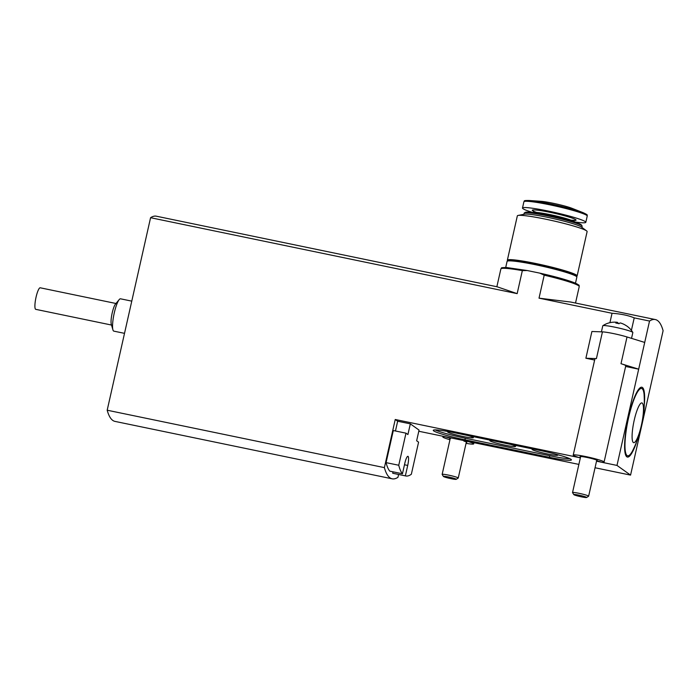 <?xml version="1.0" encoding="UTF-8"?>
<svg xmlns="http://www.w3.org/2000/svg" width="698" height="698" viewBox="0 0 698 698"><rect width="100%" height="100%" fill="white"/><g stroke="black" fill="none" stroke-linecap="round" stroke-linejoin="round"><path stroke-width="1.05" d="M107.187 410.215L384.389 467.625A137.55 27.344 101.7 0 0 392.197 478.819L115.004 421.4A137.55 27.344 -78.3 0 1 107.187 410.215L150.576 217.706A137.55 27.344 -78.3 0 1 156.335 216.197L497.107 286.782L517.157 293.631L522.34 270.632L527.243 270.536L539.781 273.127L544.204 275.169L539.022 298.159L570.598 302.025L655.291 319.544A137.55 27.344 -78.3 0 1 663.1 330.73L630.564 475.111L616.988 465.426L596.52 461.186M539.781 273.127L540.304 273.241C555.826 276.766 567.3 279.977 574.724 282.882C581.53 286.337 578.214 284.784 579.235 286.573A40.161 3.438 -167.3 0 0 544.204 275.169M522.34 270.632A40.161 3.438 -167.3 0 0 500.876 268.913C502.56 267.735 498.904 267.718 506.539 267.509L527.243 270.536M539.022 298.159L612.041 313.28L609.921 322.677M594.644 360.055L585.884 358.24L591.904 331.498L602.444 331.873A15.818 1.352 12.7 0 1 627.022 336.968L644.708 342.439L649.533 321.045L634.22 317.878C628.375 315.417 620.976 313.891 612.041 313.28M649.533 321.045A137.55 27.344 -78.3 0 1 655.291 319.544M150.576 217.706L517.157 293.631M580.361 457.844L395.234 419.498L384.389 467.625M616.988 465.426L638.679 369.172L625.626 366.467M418.791 431.251L578.878 464.406M595.045 467.756L630.564 475.111M392.197 478.819A137.55 27.344 101.7 0 0 397.956 477.31L398.602 474.474M634.22 317.878L631.402 330.372M395.461 430.989L397.659 421.226L395.234 419.498M393.009 471.822L392.686 473.227A118.974 23.653 101.7 0 0 393.105 473.331L405.774 475.957A118.974 23.653 -78.3 0 1 405.364 475.853L407.711 465.435A8.254 1.64 -78.3 0 0 407.929 456.318A8.254 1.64 -78.3 0 0 404.796 463.359L402.449 473.776A118.974 23.653 -78.3 0 1 398.75 465.252L405.974 433.161L407.92 434.549L410.328 423.852L419.053 430.081L416.645 440.77L418.582 442.157L411.349 474.239A118.974 23.653 -78.3 0 1 405.774 475.957M405.974 433.161L393.306 430.544L386.073 462.626A118.974 23.653 101.7 0 0 389.781 471.15L402.449 473.776M455.253 432.908L539.729 450.411A27.51 2.356 12.7 0 1 571.409 459.912A27.51 2.356 12.7 0 1 549.422 457.321L464.947 439.827A27.51 2.356 12.7 0 1 433.257 430.326A27.51 2.356 12.7 0 1 455.253 432.908M397.659 421.226L410.328 423.852M636.279 443.012A35.659 7.085 -78.3 0 1 626.63 456.649A35.659 7.085 -78.3 0 1 628.34 417.657A35.659 7.085 -78.3 0 1 640.991 387.294A35.659 7.085 -78.3 0 1 644.429 403.645M644.708 342.439L638.679 369.172L621.002 363.702A15.818 1.352 12.7 0 1 625.774 365.804L604.084 462.059A15.818 1.352 12.7 0 1 601.885 462.25L596.624 460.75M124.514 333.347L113.835 331.14A16.508 3.281 -78.3 0 1 112.928 329.875A16.508 3.281 -78.3 0 1 114.28 312.896A16.508 3.281 -78.3 0 1 119.192 299.608A16.508 3.281 -78.3 0 1 120.536 298.814L131.774 301.135M112.928 329.875L111.296 324.273A11.002 2.19 -78.3 0 1 112.195 312.957A11.002 2.19 -78.3 0 1 115.475 304.101L119.192 299.608M111.514 325.041L35.755 309.345A11.002 2.19 -78.3 0 1 36.052 297.191A11.002 2.19 -78.3 0 1 40.222 287.794L115.981 303.49M392.686 473.227L405.364 475.853M386.073 462.626L398.75 465.252M634.212 420.248A20.303 4.04 -78.3 0 1 641.174 403.069A20.303 4.04 -78.3 0 1 641.741 423.616A20.303 4.04 -78.3 0 1 633.06 442.244A20.303 4.04 -78.3 0 1 634.212 420.248M628.566 417.823A34.385 6.832 -78.3 0 1 641.593 388.472A34.385 6.832 -78.3 0 1 644.097 394.449C645.336 414.472 641.41 433.432 632.318 451.318A34.385 6.832 -78.3 0 1 627.65 455.811A34.385 6.832 -78.3 0 1 628.566 417.823M464.022 440.621L463.908 441.092L467.826 441.406M467.817 441.45A15.818 1.352 12.7 0 1 473.689 443.884A15.818 1.352 12.7 0 1 466.063 443.352M449.957 439.723A15.818 1.352 12.7 0 1 442.829 436.931A15.818 1.352 12.7 0 1 445.027 436.73L445.036 436.686M585.884 358.24L596.415 358.606A15.818 1.352 12.7 0 0 594.914 358.842L573.224 455.096A15.818 1.352 12.7 0 1 588.946 457.26A15.818 1.352 12.7 0 1 604.084 462.059M580.404 457.652L579.104 457.53A15.818 1.352 12.7 0 1 573.224 455.096M580.544 457.015A8.804 0.75 12.7 0 1 580.064 456.64A8.804 0.75 12.7 0 1 588.815 457.844A8.804 0.75 12.7 0 1 597.235 460.514A8.804 0.75 12.7 0 1 596.642 460.645M445.027 436.73L450.681 438.353L450.786 437.882M463.908 441.092A8.804 0.75 12.7 0 1 466.849 442.34A8.804 0.75 12.7 0 1 466.255 442.48M450.158 438.85A8.804 0.75 12.7 0 1 449.678 438.475A8.804 0.75 12.7 0 1 450.681 438.353M456.195 479.325L458.202 478.069A8.254 0.707 -167.3 0 0 458.246 478.017A8.254 0.707 -167.3 0 0 448.744 475.164A8.254 0.707 -167.3 0 0 442.148 474.387A8.254 0.707 -167.3 0 0 442.166 474.448L443.431 476.446A6.57 0.558 -167.3 0 0 449.704 478.392A6.57 0.558 -167.3 0 0 456.195 479.325A6.57 0.558 -167.3 0 0 448.666 477.013A6.57 0.558 -167.3 0 0 443.431 476.446M631.533 338.356L632.842 332.553A15.408 1.317 -167.3 0 0 632.816 332.44A15.408 1.317 -167.3 0 0 615.104 327.231A15.408 1.317 -167.3 0 0 602.863 325.687A15.408 1.317 -167.3 0 0 602.784 325.783L601.423 331.838M617.285 322.685A21.21 20.704 125.5 0 1 617.939 322.755A21.21 4.214 -78.3 0 1 618.358 323.549M632.816 332.44A21.272 21.272 0 0 0 626.813 326.01A19.605 3.9 101.7 0 0 626.507 325.87A21.21 20.704 -54.5 0 0 620.531 323A21.21 4.214 101.7 0 0 619.013 323.732A19.605 19.143 -54.5 0 0 615.845 323.069A21.21 4.214 -78.3 0 1 617.25 322.319A21.21 4.214 -78.3 0 1 617.355 322.336L617.145 323.279M586.59 497.5L588.597 496.234A8.254 0.707 -167.3 0 0 588.632 496.182A8.254 0.707 -167.3 0 0 579.131 493.338A8.254 0.707 -167.3 0 0 572.535 492.561A8.254 0.707 -167.3 0 0 572.552 492.622L573.826 494.62A6.57 0.558 -167.3 0 0 580.09 496.557A6.57 0.558 -167.3 0 0 586.59 497.5A6.57 0.558 -167.3 0 0 579.061 495.187A6.57 0.558 -167.3 0 0 573.826 494.62M617.791 323.41L617.939 322.755M575.484 283.196L576.853 277.132A35.764 3.062 -167.3 0 0 576.565 276.6A35.764 3.062 -167.3 0 0 542.643 266.278A35.764 3.062 -167.3 0 0 507.568 261.052A35.764 3.062 -167.3 0 0 507.08 261.41L505.71 267.474M576.565 276.6L575.641 275.754A34.664 2.966 -167.3 0 0 542.756 265.755A34.664 2.966 -167.3 0 0 508.763 260.686L507.568 261.052M576.304 276.356L576.644 276.251A35.764 3.062 -167.3 0 0 577.133 275.893A35.764 3.062 -167.3 0 0 542.922 265.048A35.764 3.062 -167.3 0 0 507.359 260.171A35.764 3.062 -167.3 0 0 507.647 260.703L507.908 260.947M577.133 275.893L587.114 231.596A35.764 3.062 -167.3 0 0 586.617 230.89A35.764 3.062 -167.3 0 0 552.903 220.743A35.764 3.062 -167.3 0 0 518.099 215.446A35.764 3.062 -167.3 0 0 517.34 215.865L507.359 260.171M586.617 230.89L581.399 226.998A29.709 2.548 -167.3 0 0 553.392 218.579A29.709 2.548 -167.3 0 0 524.477 214.173L518.099 215.446M581.87 227.356L582.123 226.204A29.709 2.548 -167.3 0 0 582.071 225.969A29.709 2.548 -167.3 0 0 553.706 217.191A29.709 2.548 -167.3 0 0 524.311 212.951A29.709 2.548 -167.3 0 0 524.163 213.143L523.901 214.286M582.071 225.969L581.478 225.044A28.932 2.478 -167.3 0 0 553.854 216.502A28.932 2.478 -167.3 0 0 525.245 212.375L524.311 212.951M574.088 221.842A32.457 2.783 -167.3 0 0 585.823 222.313A32.457 2.783 -167.3 0 0 554.77 212.462A32.457 2.783 -167.3 0 0 522.488 208.039A32.457 2.783 -167.3 0 0 523.003 208.719A32.457 2.783 -167.3 0 0 533.289 212.654M529.224 200.501A31.55 2.705 -167.3 0 1 556.402 205.212A31.55 2.705 -167.3 0 1 582.978 212.62L571.959 208.301A18.157 1.553 -167.3 0 0 556.664 204.034A18.157 1.553 -167.3 0 0 541.029 201.329L529.224 200.501C521.868 200.396 525.271 201.137 523.901 201.766L522.488 208.039M569.908 458.734A27.51 2.356 12.7 0 1 549.788 455.724L465.304 438.222A27.51 2.356 12.7 0 1 435.133 429.898M510.709 444.399A13.201 1.134 12.7 0 1 515.552 446.31A13.201 1.134 12.7 0 1 505.029 445.176A13.201 1.134 12.7 0 1 489.883 440.525A13.201 1.134 12.7 0 1 491.628 440.447M468.471 435.648A13.201 1.134 12.7 0 1 473.314 437.559A13.201 1.134 12.7 0 1 462.783 436.425A13.201 1.134 12.7 0 1 447.645 431.783A13.201 1.134 12.7 0 1 448.875 431.669M556.725 454.433A13.201 1.134 12.7 0 1 557.789 455.061A13.201 1.134 12.7 0 1 547.267 453.918A13.201 1.134 12.7 0 1 532.129 449.276A13.201 1.134 12.7 0 1 533.865 449.198M578.241 285.482A39.062 3.342 -167.3 0 0 540.775 273.354M404.482 464.763L407.711 465.435M627.022 336.968L621.002 363.702M602.444 331.873L596.415 358.606M573.555 221.676L573.564 221.659A20.355 1.745 -167.3 0 0 554.09 215.481A20.355 1.745 -167.3 0 0 533.848 212.707L533.385 211.049M571.104 220.21A22.423 1.92 -167.3 0 0 559.604 214.487A22.423 1.92 -167.3 0 0 532.644 210.717A22.423 1.92 -167.3 0 0 536.692 212.454M582.978 212.62C589.67 215.673 586.268 214.879 587.236 216.031A32.457 2.783 -167.3 0 0 556.184 206.189A32.457 2.783 -167.3 0 0 523.901 201.766M549.422 457.321L549.788 455.724M464.947 439.827L465.304 438.222M579.235 286.573L575.527 303.019M500.876 268.913L496.863 286.73M641.593 388.472L639.761 388.088M627.65 455.811L625.809 455.436M442.986 436.259L442.829 436.931M473.968 442.68L473.689 443.884M450.271 438.335L442.148 474.387M466.369 441.965L458.246 478.017M617.25 322.319A21.272 21.272 0 0 0 602.863 325.687M580.657 456.509L572.535 492.561M596.764 460.139L588.632 496.182M573.564 221.659L574.698 220.35L571.025 220.184M587.236 216.031L585.823 222.313"/></g></svg>
